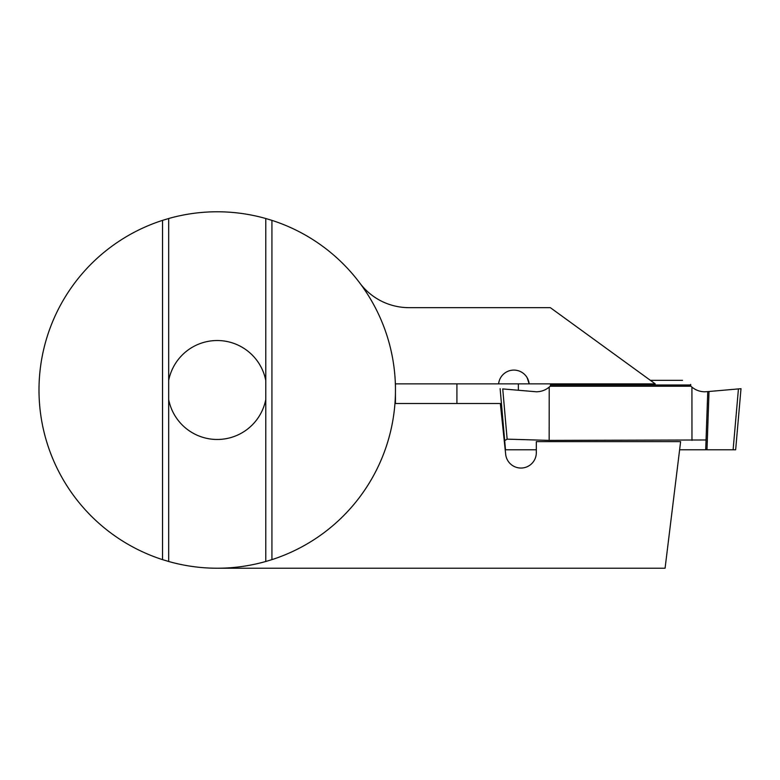 <?xml version="1.0" encoding="UTF-8"?>
<svg xmlns="http://www.w3.org/2000/svg" width="780" height="780" viewBox="0 0 780 780"><rect width="100%" height="100%" fill="white"/><g stroke="black" fill="none" stroke-linecap="round" stroke-linejoin="round"><path stroke-width="1.17" d="M513.883 370.09A15.366 15.366 0 0 0 498.605 383.857L529.162 383.857A15.366 15.366 0 0 0 513.883 370.09A15.366 15.366 0 0 1 527.153 377.705L529.162 383.857L655.219 383.857L550.329 307.651L408.973 307.651A61.454 61.454 0 0 1 359.804 283.062M162.532 559.63L162.532 220.37A178.23 178.23 0 0 0 162.532 559.63L168.675 561.483A178.23 178.23 0 0 0 217.23 568.23L665.077 568.23L680.618 441.626L536.318 441.626L536.318 452.683A15.366 15.366 0 0 1 520.952 468.049A15.366 15.366 0 0 1 505.674 454.291L500.331 403.523L395.45 403.523L395.45 383.857L498.605 383.857M168.675 399.506A49.471 49.471 0 0 0 265.775 399.506L265.775 380.494A49.471 49.471 0 0 0 168.675 380.494L168.675 561.483M217.23 568.23A178.23 178.23 0 0 0 265.775 561.483L271.927 559.63A178.23 178.23 0 0 0 271.927 220.37L265.775 218.517A178.23 178.23 0 0 0 168.675 218.517L162.532 220.37M501.433 403.523L500.331 403.523M271.927 220.37L271.927 559.63M265.775 561.483L265.775 399.506M168.675 218.517L168.675 380.494M265.775 380.494L265.775 218.517M650.374 380.328L682.519 380.328M707.752 391.609L709.02 391.492L706.992 449.777L705.715 449.709L707.752 391.609L704.798 391.784C699.962 391.735 695.663 390.166 691.918 387.104L690.953 386.236A20.036 20.036 0 0 1 690.69 385.973L690.69 384.998L550.446 384.998L551.577 383.857M690.69 384.998L690.69 384.423C680.024 379.08 680.024 379.08 690.69 384.423M502.7 388.918L536.338 391.784C541.174 391.735 545.474 390.166 549.217 387.104L550.183 386.236A20.036 20.036 0 0 0 550.446 385.973L550.446 384.998M738.436 388.918L741 388.694L735.657 449.777L733.112 449.777L738.436 388.918L709.02 391.492M706.992 449.777L733.112 449.777M705.725 449.777L679.614 449.777M536.318 449.777L505.479 449.777L500.136 388.694M706.056 439.978L549.169 440.388L507.136 439.15L504.68 440.602M549.169 440.388L549.217 387.104M691.967 440.388L691.918 387.104M690.953 386.236L550.183 386.236M736.457 440.602L741 388.694M502.739 388.927L507.136 439.15M456.914 403.523L456.914 383.857M518.368 390.293L518.368 383.857"/></g></svg>
